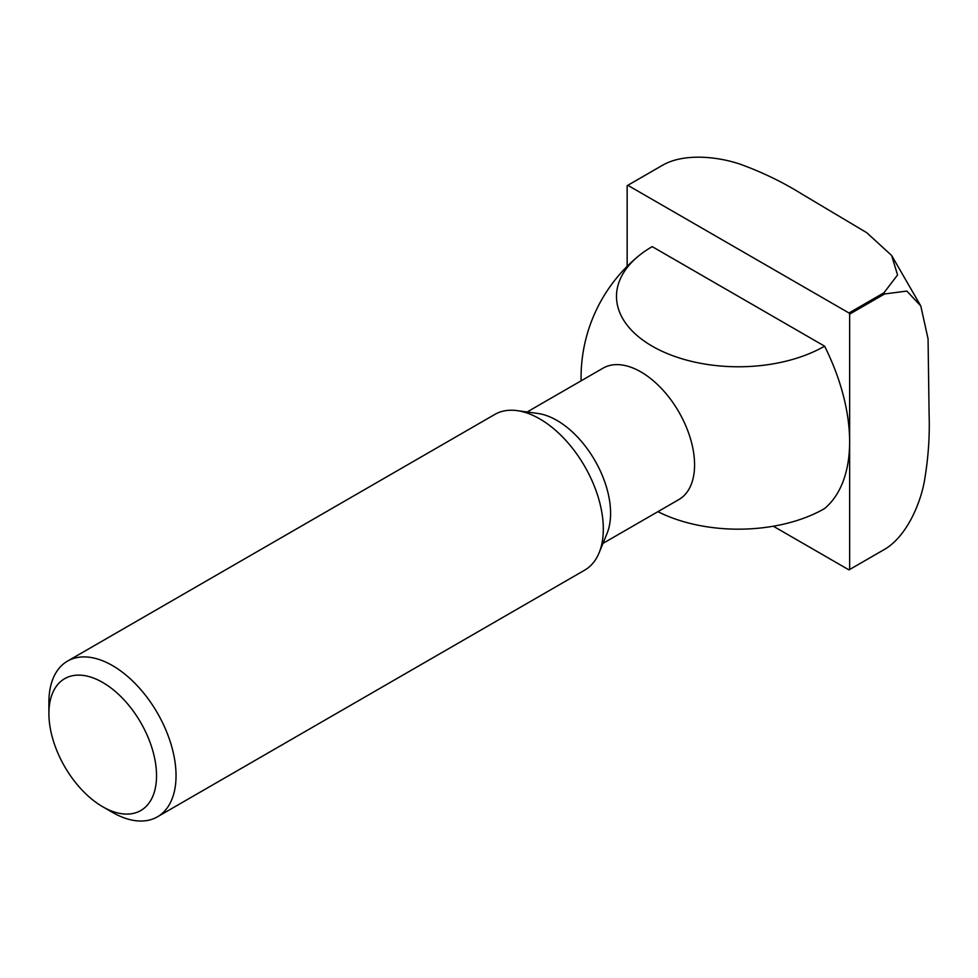 <?xml version="1.0" encoding="UTF-8"?>
<svg xmlns="http://www.w3.org/2000/svg" width="978" height="978" viewBox="0 0 978 978"><rect width="100%" height="100%" fill="white"/><g stroke="black" fill="none" stroke-linecap="round" stroke-linejoin="round"><path stroke-width="1.47" d="M48.9 713.537L48.9 702.277A89.903 51.907 60 0 1 67.519 661.116L494.795 414.44A89.903 51.907 60 0 1 517.069 410.626L537.814 413.449A75.856 43.79 60 0 1 610.59 513.328A75.856 43.79 60 0 1 607.057 533.389L599.135 552.766A89.903 51.907 60 0 1 584.697 570.137L157.421 816.826A89.903 51.907 60 0 1 112.47 812.376L102.714 806.752A76.113 43.937 60 0 1 48.9 713.537A76.113 43.937 60 0 1 102.714 682.461A76.113 43.937 60 0 1 156.541 775.676A76.113 43.937 60 0 1 102.714 806.752M527.118 411.995L603.01 368.18A75.856 43.79 60 0 1 640.932 371.933A75.856 43.79 60 0 1 694.576 464.831A75.856 43.79 60 0 1 678.866 499.562L602.974 543.377M517.069 410.626A89.903 51.907 60 0 1 603.316 528.988A89.903 51.907 60 0 1 599.135 552.766M67.519 661.116A89.903 51.907 60 0 1 136.798 685.211A89.903 51.907 60 0 1 176.04 775.676A89.903 51.907 60 0 1 157.421 816.826M657.901 511.653A121.895 70.379 0 0 0 824.588 508.56A157.324 90.832 60 0 0 849.637 441.824L849.637 314.134L884.601 293.95L906.85 291.077L920.799 305.98L928.061 338.877L929.1 414.159C929.87 436.457 928.244 459.061 924.247 481.995C919.613 506.225 905.591 537.081 884.601 549.33L849.637 569.514L849.637 441.824A157.324 90.832 60 0 0 824.588 346.163A121.895 70.379 180 0 1 652.204 346.163A121.895 70.379 180 0 1 638.817 255.796A121.895 70.379 180 0 1 652.204 246.627L824.588 346.163M848.977 312.984L627.815 185.307L662.778 165.123C683.879 153.057 717.607 156.346 740.921 164.451C762.767 172.446 783.158 182.36 802.082 194.17L866.765 232.715L891.618 255.441L897.559 274.977L883.941 292.801L848.977 312.984A221.823 128.069 60 0 1 849.637 314.134M627.155 266.358L627.155 185.686A221.823 128.069 60 0 1 627.485 185.49A221.823 128.069 60 0 1 627.815 185.307M773.341 526.225L848.977 569.893A221.823 128.069 60 0 0 849.307 569.709A221.823 128.069 60 0 0 849.637 569.514M884.601 549.33A221.823 128.069 60 0 1 884.271 549.526A221.823 128.069 60 0 1 883.941 549.709M662.448 165.306A221.823 128.069 60 0 0 662.118 165.502A221.823 128.069 60 0 1 662.448 165.306A221.823 128.069 60 0 1 662.778 165.123A221.823 128.069 60 0 0 662.448 165.306L627.485 185.49M883.941 292.801A221.823 128.069 60 0 1 884.601 293.95M638.817 255.796A157.324 157.324 0 0 0 581.103 380.821M891.618 255.441L920.799 305.98M884.271 549.526L849.307 569.709"/></g></svg>

